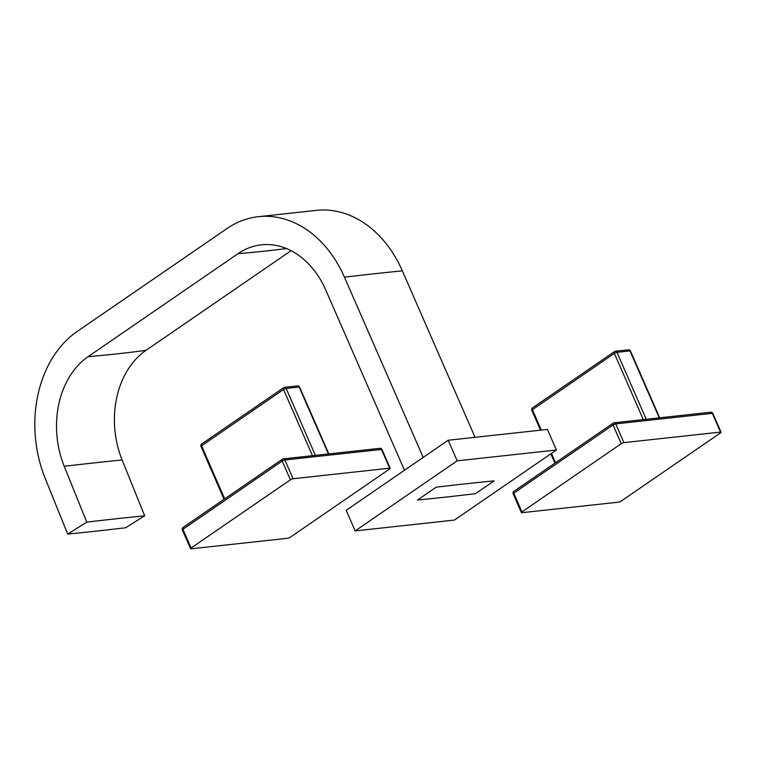 <?xml version="1.0" encoding="UTF-8"?>
<svg xmlns="http://www.w3.org/2000/svg" width="759" height="759" viewBox="0 0 759 759"><rect width="100%" height="100%" fill="white"/><g stroke="black" fill="none" stroke-linecap="round" stroke-linejoin="round"><path stroke-width="1.14" d="M291.086 250.679L146.013 350.335A83.651 63.813 -96.2 0 0 122.123 459.982L144.665 515.807A2573.788 577.257 158 0 0 115.975 518.795A2573.788 577.257 158 0 0 86.763 522.126L67.693 534.089A2573.788 577.257 158 0 0 125.586 527.771L144.665 515.807M404.49 470.267L325.753 290.023A83.651 63.813 -96.2 0 0 262.737 244.702A83.651 63.813 -96.2 0 0 238.032 253.667L88.11 356.654A83.651 63.813 -96.2 0 0 64.23 466.301L86.763 522.126M494.1 480.864L475.4 493.711A2573.788 631.365 -23.6 0 1 417.497 500.029L436.197 487.183A2573.788 631.365 -23.6 0 1 465.409 483.844A2573.788 631.365 -23.6 0 1 494.1 480.864M256.599 216.894A111.962 85.416 -96.2 0 1 344.453 277.177A2573.788 631.365 -23.6 0 1 373.656 273.838A2573.788 631.365 -23.6 0 1 402.346 270.859A111.962 85.416 -96.2 0 0 318.002 210.196L256.599 216.894A111.962 85.416 -96.2 0 0 227.045 228.516L77.124 331.503A111.962 85.416 -96.2 0 0 45.16 478.265L67.693 534.089M402.346 270.859L475.068 437.317M344.453 277.177L423.199 457.421M355.174 530.902L457.174 460.827L556.423 450.002L454.423 520.067L355.174 530.902L346.18 510.323L448.18 440.248L457.174 460.827M448.18 440.248L547.438 429.423L556.423 450.002M643.3 419.594L614.373 353.39A2.059 0.503 -23.6 0 1 616.991 352.328A2.059 1.527 78.3 0 0 615.274 351.237L615.274 351.237A2.059 2.059 0 0 0 614.534 351.559A2.059 1.224 55.6 0 0 614.373 353.39L532.41 409.708A2.059 1.243 -124.6 0 1 532.571 407.858L614.534 351.559A2.059 1.224 55.6 0 1 614.828 351.436A2.059 1.527 78.3 0 1 615.274 351.237L628.566 349.795A2.059 1.603 89.6 0 1 629.998 350.905L616.991 352.328L646.213 419.272M532.571 407.858L532.571 407.858A2.059 2.059 0 0 0 531.85 410.382A2.059 0.503 -23.6 0 1 532.41 409.708L541.3 430.087M521.955 511.917L621.232 443.711L613.044 424.964L513.758 493.17L521.955 511.917A2.059 0.503 156.4 0 0 521.386 512.6A2.059 0.503 156.4 0 0 521.917 512.704L618.519 502.164A2.059 0.503 156.4 0 0 621.204 501.082L720.49 432.886A2.059 0.503 156.4 0 0 721.05 432.203A2.059 0.503 156.4 0 0 720.519 432.089L712.331 413.342L615.729 423.883L623.917 442.63L720.519 432.089M623.917 442.63A2.059 0.503 156.4 0 0 621.232 443.711M312.461 455.694L283.534 389.5A2.059 0.503 -23.6 0 1 286.143 388.428A2.059 1.527 78.3 0 0 284.435 387.337L284.435 387.337A2.059 2.059 0 0 0 283.686 387.659A2.059 1.224 55.6 0 0 283.534 389.5L201.562 445.808A2.059 1.243 -124.6 0 1 201.723 443.958L283.686 387.659A2.059 1.224 55.6 0 1 283.989 387.536A2.059 1.527 78.3 0 1 284.435 387.337L297.727 385.895A2.059 1.603 89.6 0 1 299.16 387.014L286.143 388.428L315.364 455.372M201.723 443.958L201.723 443.958A2.059 2.059 0 0 0 201.012 446.482A2.059 0.503 -23.6 0 1 201.562 445.808L224.692 498.843M191.107 548.017L290.393 479.811L282.206 461.064L182.919 529.27L191.107 548.017A2.059 0.503 156.4 0 0 190.547 548.7A2.059 0.503 156.4 0 0 191.078 548.804L287.68 538.264A2.059 0.503 156.4 0 0 290.365 537.192L389.642 468.986A2.059 0.503 156.4 0 0 390.211 468.303A2.059 0.503 156.4 0 0 389.68 468.199L381.492 449.442L284.881 459.982L293.078 478.739L389.68 468.199M293.078 478.739A2.059 0.503 156.4 0 0 290.393 479.811M286.56 248.572A2573.788 1539.594 -124.5 0 1 267.13 250.859A2573.788 1539.594 -124.5 0 1 238.032 253.667M146.013 350.335A2573.788 1539.594 -124.5 0 1 117.218 353.846A2573.788 1539.594 -124.5 0 1 88.11 356.654M122.123 459.982A2573.788 577.257 158 0 0 93.442 462.981A2573.788 577.257 158 0 0 64.23 466.301M659.267 417.848L629.998 350.905A2.059 0.503 -23.6 0 1 630.463 351.028A2.059 2.059 0 0 0 628.566 349.795M551.461 453.408L555.531 462.734M513.919 491.329A2.059 2.059 0 0 0 513.198 493.843A2.059 0.503 -23.6 0 1 513.758 493.17A2.059 1.233 -124.5 0 1 513.919 491.329L613.196 423.124A2.059 1.233 -124.5 0 1 613.566 422.991A2.059 1.575 -96.2 0 1 614.145 422.772A2.059 2.059 0 0 0 613.196 423.124A2.059 1.233 -124.5 0 0 613.044 424.964A2.059 0.503 -23.6 0 1 615.729 423.883A2.059 1.575 -96.2 0 0 614.145 422.772L710.747 412.232A2.059 1.575 83.8 0 1 712.331 413.342A2.059 0.503 -23.6 0 1 712.862 413.456L721.05 432.203M328.429 453.948L299.16 387.014A2.059 0.503 -23.6 0 1 299.625 387.128A2.059 2.059 0 0 0 297.727 385.895M183.08 527.429A2.059 2.059 0 0 0 182.359 529.953A2.059 0.503 -23.6 0 1 182.919 529.27A2.059 1.233 -124.5 0 1 183.08 527.429L282.357 459.223A2.059 1.233 -124.5 0 1 282.728 459.091A2.059 1.575 -96.2 0 1 283.306 458.872A2.059 2.059 0 0 0 282.357 459.223A2.059 1.233 -124.5 0 0 282.206 461.064A2.059 0.503 -23.6 0 1 284.881 459.982A2.059 1.575 -96.2 0 0 283.306 458.872L379.908 448.332A2.059 1.575 83.8 0 1 381.492 449.442A2.059 0.503 -23.6 0 1 382.014 449.556L390.211 468.303M554.895 463.17L550.825 453.844M540.493 430.182L531.85 410.382M659.666 417.801L630.463 351.028M712.862 413.456A2.059 2.059 0 0 0 710.747 412.232M513.198 493.843L521.386 512.6M224.057 499.28L201.012 446.482M328.827 453.91L299.625 387.128M382.014 449.556A2.059 2.059 0 0 0 379.908 448.332M182.359 529.953L190.547 548.7"/></g></svg>
